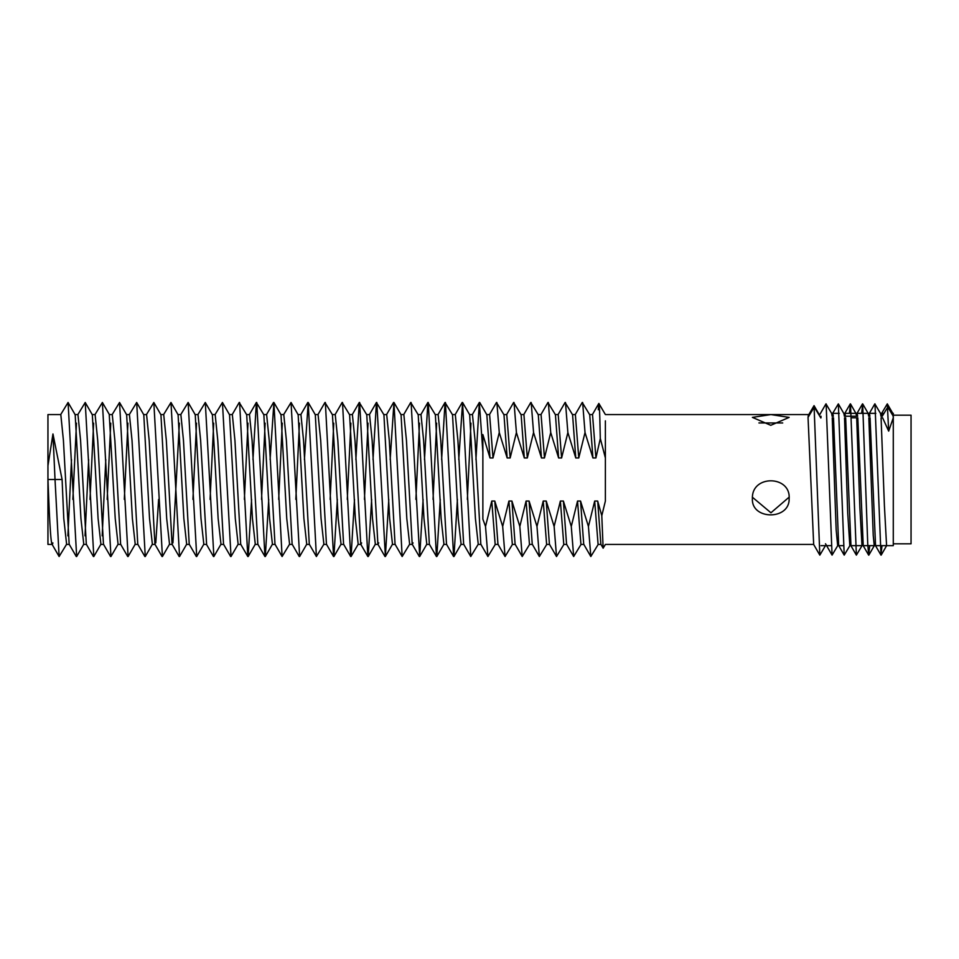 <?xml version="1.0" encoding="UTF-8"?>
<svg xmlns="http://www.w3.org/2000/svg" width="959" height="959" viewBox="0 0 959 959"><rect width="100%" height="100%" fill="white"/><g stroke="black" fill="none" stroke-linecap="round" stroke-linejoin="round"><path stroke-width="1.44" d="M770.916 544.436L777.641 544.436M825.447 545.659L819.825 555.141L814.047 405.645L808.305 415.439L808.041 417.393L813.676 544.436L605.381 544.436L603.127 548.188L601.796 515.714L605.381 501.042C605.381 558.378 605.381 558.378 605.381 501.042L605.381 457.958L600.322 438.539L595.923 457.958L592.914 457.958L585.026 432.545L578.768 457.958L575.76 457.958L567.872 432.545L561.614 457.958L558.617 457.958L550.718 432.545L544.472 457.958L541.463 457.958L533.564 432.545L527.318 457.958L524.309 457.958L516.422 432.545L510.164 457.958L507.155 457.958L499.267 432.545L493.01 457.958L490.001 457.958L482.868 434.571L482.868 519.119L485.518 526.455L491.775 501.042L494.784 501.042L502.672 526.455L508.929 501.042L511.926 501.042L519.826 526.455L526.083 501.042L529.08 501.042L536.98 526.455L543.226 501.042L546.234 501.042L554.122 526.455L560.38 501.042L563.389 501.042L571.276 526.455L577.534 501.042L580.543 501.042L588.43 526.455L594.688 501.042L597.685 501.042L601.784 515.702M819.202 414.564L814.047 405.645M831.561 413.341L832.736 413.341L833.347 416.23L832.112 416.23L831.657 413.425L825.963 403.871L819.729 414.66M843.237 545.659L837.675 545.659L836.176 529.919L834.786 492.231L832.244 417.8L833.503 417.8L838.681 545.551L844.208 555.117L838.346 403.883L832.616 413.449M838.346 403.883L843.752 413.341L844.867 413.341L845.502 416.23M845.658 417.8L850.957 545.659L849.83 545.659L847.708 512.981L844.519 417.8L845.658 417.8M862.093 545.563L856.375 555.129L850.489 403.883L855.896 413.341L857.07 413.341L857.658 416.23L844.376 416.23L843.872 413.449M851.712 417.8L857.814 417.8L863.232 545.659L861.985 545.659L859.875 507.623L856.687 417.8M869.405 413.341L869.933 416.23L868.686 416.23L868.099 413.341L869.405 413.341M870.065 417.8L875.555 545.659L874.248 545.659L873.241 535.53L868.83 417.8L870.065 417.8M880.422 413.341L881.717 413.341L882.256 416.23L880.949 416.23L880.506 413.413L874.836 403.859L869.322 413.413M893.285 417.8L893.285 545.659L893.285 417.8L888.669 431.118L887.303 403.859L881.633 413.413M881.992 545.659L880.985 555.129L874.98 403.859M869.705 545.659L868.662 555.141L867.727 543.621L862.668 403.871L861.661 413.341M850.489 403.883L849.35 413.341M849.95 545.551L844.208 555.117M837.782 545.563L832.064 555.117L826.131 403.871M789.149 417.393L770.928 414.576L752.383 417.381L770.76 425.305L789.149 417.393M758.917 422.943L782.712 422.955M789.101 497.182L770.94 512.777L752.431 497.253M789.149 498.452C790.743 475.22 751.424 474.609 752.395 498.524C750.981 520.138 790.048 520.509 789.149 498.452M856.015 413.449L856.531 416.23M888.669 431.118L882.604 417.8L881.081 417.8L884.402 505.609L886.584 545.659L893.285 545.659L849.83 545.659M882.256 416.23L887.77 407.096L893.285 416.23L893.285 413.341L893.285 417.788L892.829 413.413L887.303 403.859M462.574 402.48L469.682 414.767L475.412 518.459L478.253 544.232L470.761 556.52L462.574 402.48L458.774 459.589M485.518 526.455L487.915 556.52L480.807 544.232L475.065 440.493L472.451 414.564L469.442 414.564M470.953 423.171L467.357 499.411M441.619 459.589L445.036 402.48L452.528 414.767L458.258 518.459L461.099 544.232L453.991 556.52L457.407 499.411M470.761 556.52L463.653 544.232L457.911 440.493L455.297 414.564L452.288 414.564M424.477 459.589L427.882 402.48L435.374 414.767L441.116 518.459L443.945 544.232L436.836 556.52L440.253 499.411M445.42 402.48L453.607 556.52L446.498 544.232L440.756 440.493L438.143 414.564L435.146 414.564M436.645 423.171L433.048 499.411M403.619 414.767L410.728 402.48L418.22 414.767L423.962 518.459L426.803 544.232L419.694 556.52L423.099 499.411M428.265 402.48L436.453 556.52L429.344 544.232L423.614 440.493L420.989 414.564L417.992 414.564M419.503 423.171L415.894 499.411M393.957 402.48L401.066 414.767L406.808 518.459L409.649 544.232L402.157 556.52L393.957 402.48L390.169 459.589M413.065 542.902L412.202 544.232L406.46 440.493L403.847 414.564L400.838 414.564M373.015 459.589L376.431 402.48L383.924 414.767L389.654 518.459L392.495 544.232L385.386 556.52L388.791 499.411M402.157 556.52L395.048 544.232L389.306 440.493L386.693 414.564L383.684 414.564M355.861 459.589L359.277 402.48L366.77 414.767L372.5 518.459L375.341 544.232L368.232 556.52L371.648 499.411M378.757 542.902L377.894 544.232L372.152 440.493L369.539 414.564L366.53 414.564M368.04 423.171L364.444 499.411M335.015 414.767L342.123 402.48L349.615 414.767L355.357 518.459L358.187 544.232L351.078 556.52L354.494 499.411M361.603 542.902L360.968 544.436L357.959 544.436M359.661 402.48L367.848 556.52L360.74 544.232L354.998 440.493L352.385 414.564L349.388 414.564M350.886 423.171L347.29 499.411M317.861 414.767L324.969 402.48L332.461 414.767L338.203 518.459L341.044 544.232L333.936 556.52L337.34 499.411M342.507 402.48L350.694 556.52L343.586 544.232L337.856 440.493L335.23 414.564L332.234 414.564M333.744 423.171L330.136 499.411M308.199 402.48L315.307 414.767L321.049 518.459L323.89 544.232L316.398 556.52L308.199 402.48L304.411 459.589M325.353 402.48L333.552 556.52L326.444 544.232L320.702 440.493L318.088 414.564L315.079 414.564M291.057 402.48L298.165 414.767L303.895 518.459L306.736 544.232L299.628 556.52L291.057 402.48L283.564 414.767M316.398 556.52L309.289 544.232L303.547 440.493L300.934 414.564L297.925 414.564M299.436 423.171L295.84 499.411M273.902 402.48L281.011 414.767L286.741 518.459L289.582 544.232L282.09 556.52L273.902 402.48L270.102 459.589M299.244 556.52L292.135 544.232L286.393 440.493L283.78 414.564L280.771 414.564M282.282 423.171L278.685 499.411M252.96 459.589L256.365 402.48L263.857 414.767L269.599 518.459L272.428 544.232L265.319 556.52L268.736 499.411M282.09 556.52L274.981 544.232L269.239 440.493L266.626 414.564L263.617 414.564M265.128 423.171L261.531 499.411M232.102 414.767L239.211 402.48L246.703 414.767L252.445 518.459L255.286 544.232L248.177 556.52L251.582 499.411M256.748 402.48L264.936 556.52L257.827 544.232L252.097 440.493L249.472 414.564L246.475 414.564M247.985 423.171L244.377 499.411M222.44 402.48L229.549 414.767L235.291 518.459L238.132 544.232L231.023 556.52L222.44 402.48L214.948 414.767M239.594 402.48L247.794 556.52L240.685 544.232L234.943 440.493L232.33 414.564L229.321 414.564M205.298 402.48L212.407 414.767L218.137 518.459L220.978 544.232L213.869 556.52L205.298 402.48L197.806 414.767M230.639 556.52L223.531 544.232L217.789 440.493L215.176 414.564L212.167 414.564M213.677 423.171L210.081 499.411M188.144 402.48L195.252 414.767L200.982 518.459L203.823 544.232L196.715 556.52L188.144 402.48L180.652 414.767M203.596 544.436L206.605 544.436L200.635 440.493L198.022 414.564L195.013 414.564M196.523 423.171L192.927 499.411M170.99 402.48L178.098 414.767L183.84 518.459L186.669 544.232L179.561 556.52L170.99 402.48L163.498 414.767M196.331 556.52L189.223 544.232L183.481 440.493L180.867 414.564L177.859 414.564M179.369 423.171L172.932 542.902M153.836 402.48L160.944 414.767L166.686 518.459L169.527 544.232L162.419 556.52L153.836 402.48L146.343 414.767M179.177 556.52L172.069 544.232L166.339 440.493L163.713 414.564L160.716 414.564M158.619 499.411L155.79 542.902M136.681 402.48L143.79 414.767L149.532 518.459L152.373 544.232L145.265 556.52L136.681 402.48L129.189 414.767M162.035 556.52L154.926 544.232L149.184 440.493L146.571 414.564L143.562 414.564M119.539 402.48L126.648 414.767L132.378 518.459L135.219 544.232L128.11 556.52L119.539 402.48L112.047 414.767M144.881 556.52L137.772 544.232L132.03 440.493L129.417 414.564L126.408 414.564M127.919 423.171L124.31 499.411M102.193 535.829L105.79 459.589M127.727 556.52L120.618 544.232L114.876 440.493L112.263 414.564L109.254 414.564L115.224 518.459L118.065 544.232L110.956 556.52L102.385 402.48L94.893 414.767M110.764 423.171L107.168 499.411M85.039 535.829L88.636 459.589M85.231 402.48L92.34 414.767L98.082 518.459L100.911 544.232L93.802 556.52L85.231 402.48L77.739 414.767M110.573 556.52L103.464 544.232L97.722 440.493L95.109 414.564L92.1 414.564M93.61 423.171L90.014 499.411M67.885 535.829L71.493 459.589M68.077 402.48L75.186 414.767L80.928 518.459L83.769 544.232L76.66 556.52L68.077 402.48L60.585 414.767M93.419 556.52L86.31 544.232L80.58 440.493L77.955 414.564L74.958 414.564M76.468 423.171L72.86 499.411M76.276 556.52L69.168 544.232L63.426 440.493L60.813 414.564L47.95 414.564L47.95 465.738L52.961 433.959L62.095 479.5L63.774 518.459L66.615 544.232L59.122 556.52L55.023 479.5L47.95 479.5L47.95 544.436L52.242 544.436M52.877 542.902C50.575 554.038 48.849 500.382 47.95 479.5L47.95 465.726M52.961 433.959L55.023 479.5L62.095 479.5M588.43 526.455L590.828 556.52L583.719 544.232L580.543 501.042M577.534 501.042L580.938 544.436L583.947 544.436M603.151 548.176L600.861 544.232L597.685 501.042M594.688 501.042L598.092 544.436L601.089 544.436M571.276 526.455L573.674 556.52L566.565 544.232L563.389 501.042M560.38 501.042L563.784 544.436L566.793 544.436M554.122 526.455L556.52 556.52L549.411 544.232L546.234 501.042M543.226 501.042L546.63 544.436L549.639 544.436M536.98 526.455L539.366 556.52L532.257 544.232L529.08 501.042M526.083 501.042L529.476 544.436L532.485 544.436M519.826 526.455L522.211 556.52L515.103 544.232L511.926 501.042M508.929 501.042L512.334 544.436L515.331 544.436M502.672 526.455L505.069 556.52L497.961 544.232L494.784 501.042M491.775 501.042L495.18 544.436L498.189 544.436M376.815 402.48L385.386 556.52M411.111 402.48L419.694 556.52M475.928 459.589L479.332 402.48L482.868 452.109M479.716 402.48L486.824 414.767L490.001 457.958M600.298 438.527C599.699 406.304 599.027 396.714 598.308 409.769M808.809 414.564L605.381 414.564L598.848 403.427L592.29 414.767M605.381 420.833L605.381 457.958M578.768 457.958L575.364 414.564L572.355 414.564M557.982 414.767L565.091 402.48L572.583 414.767L575.76 457.958M595.923 457.958L592.518 414.564L589.509 414.564M575.136 414.767L582.245 402.48L589.737 414.767L592.914 457.958M561.614 457.958L558.21 414.564L555.213 414.564M540.84 414.767L547.949 402.48L555.441 414.767L558.617 457.958M544.472 457.958L541.068 414.564L538.059 414.564M523.686 414.767L530.795 402.48L538.287 414.767L541.463 457.958M527.318 457.958L523.914 414.564L520.905 414.564M506.532 414.767L513.64 402.48L521.133 414.767L524.309 457.958M510.164 457.958L506.76 414.564L503.751 414.564M489.378 414.767L496.486 402.48L503.978 414.767L507.155 457.958M493.01 457.958L489.605 414.564L486.597 414.564M514.024 402.48L516.422 432.545M505.069 556.52L512.562 544.232M531.178 402.48L533.564 432.545M522.211 556.52L529.704 544.232M548.332 402.48L550.718 432.545M539.366 556.52L546.858 544.232M565.474 402.48L567.872 432.545M556.52 556.52L564.012 544.232M582.628 402.48L585.026 432.545M573.674 556.52L581.166 544.232M590.828 556.52L598.32 544.232M496.87 402.48L499.267 432.545M487.915 556.52L495.407 544.232M821 417.788L821 416.23M893.285 415.175L911.05 415.175L911.05 543.825L893.285 543.825M820.844 417.98L814.263 407.096L808.041 417.393M813.592 544.352L819.825 555.141M825.495 543.753L832.064 555.117M844.747 413.449L850.285 403.883M850.849 545.563L856.375 555.129M856.974 413.425L862.501 403.871M863.136 545.587L868.662 555.141M875.459 545.575L880.985 555.129M837.675 545.659L838.801 545.659M881.153 555.129L886.679 545.575M868.818 555.141L874.344 545.587M862.668 403.871L868.195 413.425M478.026 544.436L481.034 544.436M460.871 544.436L463.88 544.436M443.717 544.436L446.726 544.436M426.575 544.436L429.572 544.436M409.421 544.436L412.418 544.436M392.267 544.436L395.276 544.436M375.113 544.436L378.122 544.436M340.817 544.436L343.813 544.436M323.663 544.436L326.659 544.436M306.508 544.436L309.517 544.436M289.354 544.436L292.363 544.436M272.2 544.436L275.209 544.436M255.058 544.436L258.055 544.436M237.904 544.436L240.901 544.436M220.75 544.436L223.759 544.436M186.442 544.436L189.45 544.436M169.299 544.436L172.296 544.436M152.145 544.436L155.142 544.436M134.991 544.436L138 544.436M117.837 544.436L120.846 544.436M100.683 544.436L103.692 544.436M83.529 544.436L86.538 544.436M66.387 544.436L69.384 544.436M109.494 414.767L102.385 402.48M52.014 544.232L59.122 556.52M206.377 544.232L213.485 556.52M249.256 414.767L256.365 402.48M266.41 414.767L273.519 402.48M300.706 414.767L307.815 402.48M352.169 414.767L359.277 402.48M377.894 544.232L385.003 556.52M369.323 414.767L376.431 402.48M386.465 414.767L393.574 402.48M412.202 544.232L419.311 556.52M420.773 414.767L427.882 402.48M437.927 414.767L445.036 402.48M455.081 414.767L462.19 402.48M472.224 414.767L479.332 402.48M831.081 545.659L821 545.659M883.994 413.341L880.47 413.341M875.831 413.341L843.812 413.341M839.293 413.341L831.609 413.341"/></g></svg>
